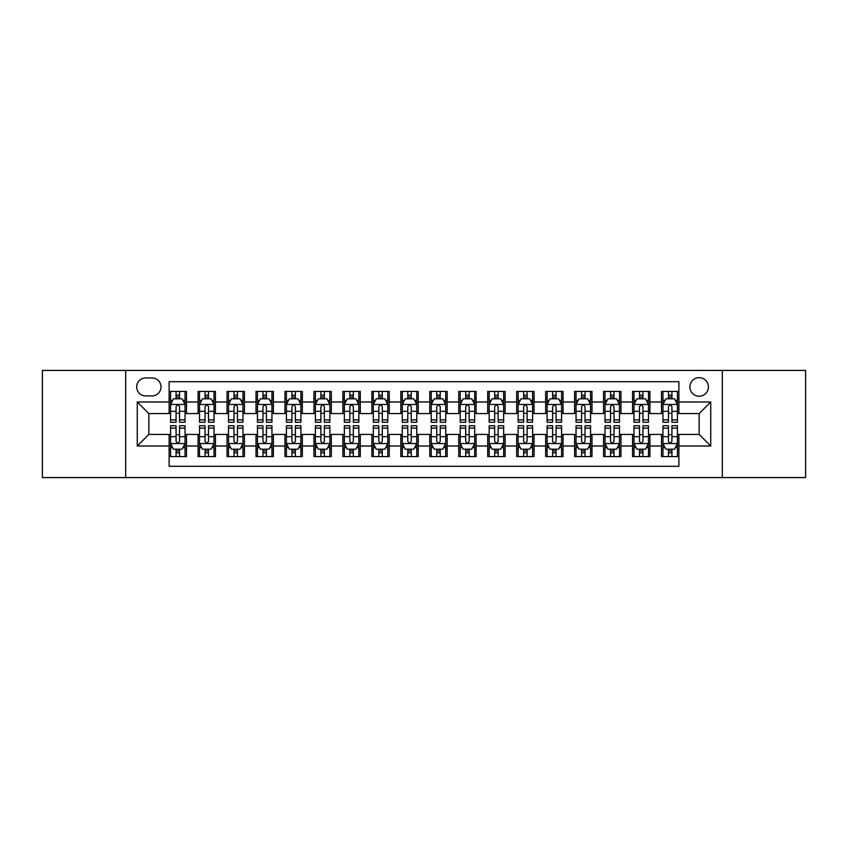 <?xml version="1.0" encoding="UTF-8"?>
<svg xmlns="http://www.w3.org/2000/svg" width="848" height="848" viewBox="0 0 848 848"><rect width="100%" height="100%" fill="white"/><g stroke="black" fill="none" stroke-linecap="round" stroke-linejoin="round"><path stroke-width="1.27" d="M699.155 377.657A9.264 9.264 0 0 0 689.89 386.921A9.264 9.264 0 0 0 699.155 396.196A9.264 9.264 0 0 0 708.43 386.921A9.264 9.264 0 0 0 699.155 377.657M722.326 477.583L805.6 477.583L805.6 370.417L722.326 370.417L722.326 477.583L125.674 477.583L125.674 370.417L42.4 370.417L42.4 477.583L125.674 477.583M678.888 391.416L661.504 391.416L661.504 401.984L649.918 401.984L649.918 413.57L661.504 413.57L661.504 401.984M649.918 401.984L649.918 391.416L632.544 391.416L632.544 401.984L620.959 401.984L620.959 413.57L632.544 413.57L632.544 401.984M620.959 401.984L620.959 391.416L603.575 391.416L603.575 401.984L591.989 401.984L591.989 413.57L603.575 413.57L603.575 401.984M591.989 401.984L591.989 391.416L574.615 391.416L574.615 401.984L563.03 401.984L563.03 413.57L574.615 413.57L574.615 401.984M563.03 401.984L563.03 391.416L545.646 391.416L545.646 401.984L534.06 401.984L534.06 413.57L545.646 413.57L545.646 401.984M534.06 401.984L534.06 391.416L516.686 391.416L516.686 401.984L505.101 401.984L505.101 413.57L516.686 413.57L516.686 401.984M505.101 401.984L505.101 391.416L487.717 391.416L487.717 401.984L476.131 401.984L476.131 413.57L487.717 413.57L487.717 401.984M476.131 401.984L476.131 391.416L458.757 391.416L458.757 401.984L447.172 401.984L447.172 413.57L458.757 413.57L458.757 401.984M447.172 401.984L447.172 391.416L429.788 391.416L429.788 401.984L418.212 401.984L418.212 413.57L429.788 413.57L429.788 401.984M418.212 401.984L418.212 391.416L400.828 391.416L400.828 401.984L389.243 401.984L389.243 413.57L400.828 413.57L400.828 401.984M389.243 401.984L389.243 391.416L371.869 391.416L371.869 401.984L360.283 401.984L360.283 413.57L371.869 413.57L371.869 401.984M360.283 401.984L360.283 391.416L342.899 391.416L342.899 401.984L331.314 401.984L331.314 413.57L342.899 413.57L342.899 401.984M331.314 401.984L331.314 391.416L313.94 391.416L313.94 401.984L302.354 401.984L302.354 413.57L313.94 413.57L313.94 401.984M302.354 401.984L302.354 391.416L284.97 391.416L284.97 401.984L273.385 401.984L273.385 413.57L284.97 413.57L284.97 401.984M273.385 401.984L273.385 391.416L256.011 391.416L256.011 401.984L244.425 401.984L244.425 413.57L256.011 413.57L256.011 401.984M244.425 401.984L244.425 391.416L227.041 391.416L227.041 401.984L215.456 401.984L215.456 413.57L227.041 413.57L227.041 401.984M215.456 401.984L215.456 391.416L198.082 391.416L198.082 413.57L186.496 413.57L186.496 391.416L169.112 391.416M169.112 456.584L186.496 456.584L186.496 434.43L198.082 434.43L198.082 456.584L215.456 456.584L215.456 434.43L227.041 434.43L227.041 446.016L215.456 446.016M227.041 446.016L227.041 456.584L244.425 456.584L244.425 434.43L256.011 434.43L256.011 446.016L244.425 446.016M256.011 446.016L256.011 456.584L273.385 456.584L273.385 434.43L284.97 434.43L284.97 446.016L273.385 446.016M284.97 446.016L284.97 456.584L302.354 456.584L302.354 434.43L313.94 434.43L313.94 446.016L302.354 446.016M313.94 446.016L313.94 456.584L331.314 456.584L331.314 434.43L342.899 434.43L342.899 446.016L331.314 446.016M342.899 446.016L342.899 456.584L360.283 456.584L360.283 434.43L371.869 434.43L371.869 446.016L360.283 446.016M371.869 446.016L371.869 456.584L389.243 456.584L389.243 434.43L400.828 434.43L400.828 446.016L389.243 446.016M400.828 446.016L400.828 456.584L418.212 456.584L418.212 434.43L429.788 434.43L429.788 446.016L418.212 446.016M429.788 446.016L429.788 456.584L447.172 456.584L447.172 434.43L458.757 434.43L458.757 446.016L447.172 446.016M458.757 446.016L458.757 456.584L476.131 456.584L476.131 434.43L487.717 434.43L487.717 446.016L476.131 446.016M487.717 446.016L487.717 456.584L505.101 456.584L505.101 434.43L516.686 434.43L516.686 446.016L505.101 446.016M516.686 446.016L516.686 456.584L534.06 456.584L534.06 434.43L545.646 434.43L545.646 446.016L534.06 446.016M545.646 446.016L545.646 456.584L563.03 456.584L563.03 434.43L574.615 434.43L574.615 446.016L563.03 446.016M574.615 446.016L574.615 456.584L591.989 456.584L591.989 434.43L603.575 434.43L603.575 446.016L591.989 446.016M603.575 446.016L603.575 456.584L620.959 456.584L620.959 434.43L632.544 434.43L632.544 446.016L620.959 446.016M632.544 446.016L632.544 456.584L649.918 456.584L649.918 434.43L661.504 434.43L661.504 446.016L649.918 446.016M145.655 395.91L152.025 395.91A8.978 8.978 0 0 0 161.003 386.921A8.978 8.978 0 0 0 152.025 377.943L145.655 377.943A8.978 8.978 0 0 0 136.676 386.921A8.978 8.978 0 0 0 145.655 395.91M722.326 370.417L125.674 370.417M678.888 401.984L678.888 381.717L169.112 381.717L169.112 413.57L148.845 413.57L148.845 434.43L169.112 434.43L169.112 466.283L678.888 466.283L678.888 434.43L699.155 434.43L699.155 413.57L678.888 413.57L678.888 401.984L710.741 401.984L710.741 446.016L678.888 446.016M169.112 446.016L137.259 446.016L137.259 401.984L169.112 401.984M661.504 446.016L661.504 456.584L678.888 456.584M169.112 398.655L170.565 398.655M176.066 398.655L179.543 398.655M185.044 398.655L186.496 398.655M169.112 413.283L170.565 413.283M176.066 413.283L179.543 413.283M185.044 413.283L186.496 413.283M169.112 434.717L170.565 434.717M176.066 434.717L179.543 434.717M185.044 434.717L186.496 434.717M169.112 449.345L170.565 449.345M176.066 449.345L179.543 449.345M185.044 449.345L186.496 449.345M198.082 413.283L199.534 413.283M205.036 413.283L208.513 413.283M214.014 413.283L215.456 413.283M198.082 398.655L199.534 398.655M205.036 398.655L208.513 398.655M214.014 398.655L215.456 398.655M198.082 434.717L199.534 434.717M205.036 434.717L208.513 434.717M214.014 434.717L215.456 434.717M198.082 449.345L199.534 449.345M205.036 449.345L208.513 449.345M214.014 449.345L215.456 449.345M227.041 434.717L228.494 434.717M233.995 434.717L237.472 434.717M242.973 434.717L244.425 434.717M227.041 449.345L228.494 449.345M233.995 449.345L237.472 449.345M242.973 449.345L244.425 449.345M227.041 398.655L228.494 398.655M233.995 398.655L237.472 398.655M242.973 398.655L244.425 398.655M227.041 413.283L228.494 413.283M233.995 413.283L237.472 413.283M242.973 413.283L244.425 413.283M256.011 434.717L257.453 434.717M262.965 434.717L266.431 434.717M271.943 434.717L273.385 434.717M256.011 449.345L257.453 449.345M262.965 449.345L266.431 449.345M271.943 449.345L273.385 449.345M256.011 398.655L257.453 398.655M262.965 398.655L266.431 398.655M271.943 398.655L273.385 398.655M256.011 413.283L257.453 413.283M262.965 413.283L266.431 413.283M271.943 413.283L273.385 413.283M284.97 434.717L286.423 434.717M291.924 434.717L295.401 434.717M300.902 434.717L302.354 434.717M284.97 449.345L286.423 449.345M291.924 449.345L295.401 449.345M300.902 449.345L302.354 449.345M284.97 398.655L286.423 398.655M291.924 398.655L295.401 398.655M300.902 398.655L302.354 398.655M284.97 413.283L286.423 413.283M291.924 413.283L295.401 413.283M300.902 413.283L302.354 413.283M313.94 434.717L315.382 434.717M320.883 434.717L324.36 434.717M329.872 434.717L331.314 434.717M313.94 449.345L315.382 449.345M320.883 449.345L324.36 449.345M329.872 449.345L331.314 449.345M313.94 398.655L315.382 398.655M320.883 398.655L324.36 398.655M329.872 398.655L331.314 398.655M313.94 413.283L315.382 413.283M320.883 413.283L324.36 413.283M329.872 413.283L331.314 413.283M342.899 434.717L344.352 434.717M349.853 434.717L353.33 434.717M358.831 434.717L360.283 434.717M342.899 449.345L344.352 449.345M349.853 449.345L353.33 449.345M358.831 449.345L360.283 449.345M342.899 398.655L344.352 398.655M349.853 398.655L353.33 398.655M358.831 398.655L360.283 398.655M342.899 413.283L344.352 413.283M349.853 413.283L353.33 413.283M358.831 413.283L360.283 413.283M371.869 434.717L373.311 434.717M378.812 434.717L382.289 434.717M387.79 434.717L389.243 434.717M371.869 449.345L373.311 449.345M378.812 449.345L382.289 449.345M387.79 449.345L389.243 449.345M371.869 398.655L373.311 398.655M378.812 398.655L382.289 398.655M387.79 398.655L389.243 398.655M371.869 413.283L373.311 413.283M378.812 413.283L382.289 413.283M387.79 413.283L389.243 413.283M400.828 434.717L402.281 434.717M407.782 434.717L411.259 434.717M416.76 434.717L418.212 434.717M400.828 449.345L402.281 449.345M407.782 449.345L411.259 449.345M416.76 449.345L418.212 449.345M400.828 398.655L402.281 398.655M407.782 398.655L411.259 398.655M416.76 398.655L418.212 398.655M400.828 413.283L402.281 413.283M407.782 413.283L411.259 413.283M416.76 413.283L418.212 413.283M429.788 434.717L431.24 434.717M436.741 434.717L440.218 434.717M445.719 434.717L447.172 434.717M429.788 449.345L431.24 449.345M436.741 449.345L440.218 449.345M445.719 449.345L447.172 449.345M429.788 398.655L431.24 398.655M436.741 398.655L440.218 398.655M445.719 398.655L447.172 398.655M429.788 413.283L431.24 413.283M436.741 413.283L440.218 413.283M445.719 413.283L447.172 413.283M458.757 434.717L460.21 434.717M465.711 434.717L469.188 434.717M474.689 434.717L476.131 434.717M458.757 449.345L460.21 449.345M465.711 449.345L469.188 449.345M474.689 449.345L476.131 449.345M458.757 398.655L460.21 398.655M465.711 398.655L469.188 398.655M474.689 398.655L476.131 398.655M458.757 413.283L460.21 413.283M465.711 413.283L469.188 413.283M474.689 413.283L476.131 413.283M487.717 434.717L489.169 434.717M494.67 434.717L498.147 434.717M503.648 434.717L505.101 434.717M487.717 449.345L489.169 449.345M494.67 449.345L498.147 449.345M503.648 449.345L505.101 449.345M487.717 398.655L489.169 398.655M494.67 398.655L498.147 398.655M503.648 398.655L505.101 398.655M487.717 413.283L489.169 413.283M494.67 413.283L498.147 413.283M503.648 413.283L505.101 413.283M516.686 434.717L518.128 434.717M523.64 434.717L527.117 434.717M532.618 434.717L534.06 434.717M516.686 449.345L518.128 449.345M523.64 449.345L527.117 449.345M532.618 449.345L534.06 449.345M516.686 398.655L518.128 398.655M523.64 398.655L527.117 398.655M532.618 398.655L534.06 398.655M516.686 413.283L518.128 413.283M523.64 413.283L527.117 413.283M532.618 413.283L534.06 413.283M545.646 434.717L547.098 434.717M552.599 434.717L556.076 434.717M561.577 434.717L563.03 434.717M545.646 449.345L547.098 449.345M552.599 449.345L556.076 449.345M561.577 449.345L563.03 449.345M545.646 398.655L547.098 398.655M552.599 398.655L556.076 398.655M561.577 398.655L563.03 398.655M545.646 413.283L547.098 413.283M552.599 413.283L556.076 413.283M561.577 413.283L563.03 413.283M574.615 434.717L576.057 434.717M581.569 434.717L585.035 434.717M590.547 434.717L591.989 434.717M574.615 449.345L576.057 449.345M581.569 449.345L585.035 449.345M590.547 449.345L591.989 449.345M574.615 398.655L576.057 398.655M581.569 398.655L585.035 398.655M590.547 398.655L591.989 398.655M574.615 413.283L576.057 413.283M581.569 413.283L585.035 413.283M590.547 413.283L591.989 413.283M603.575 434.717L605.027 434.717M610.528 434.717L614.005 434.717M619.506 434.717L620.959 434.717M603.575 449.345L605.027 449.345M610.528 449.345L614.005 449.345M619.506 449.345L620.959 449.345M603.575 398.655L605.027 398.655M610.528 398.655L614.005 398.655M619.506 398.655L620.959 398.655M603.575 413.283L605.027 413.283M610.528 413.283L614.005 413.283M619.506 413.283L620.959 413.283M632.544 434.717L633.986 434.717M639.487 434.717L642.964 434.717M648.466 434.717L649.918 434.717M632.544 449.345L633.986 449.345M639.487 449.345L642.964 449.345M648.466 449.345L649.918 449.345M632.544 398.655L633.986 398.655M639.487 398.655L642.964 398.655M648.466 398.655L649.918 398.655M632.544 413.283L633.986 413.283M639.487 413.283L642.964 413.283M648.466 413.283L649.918 413.283M661.504 434.717L662.956 434.717M668.457 434.717L671.934 434.717M677.435 434.717L678.888 434.717M661.504 449.345L662.956 449.345M668.457 449.345L671.934 449.345M677.435 449.345L678.888 449.345M661.504 398.655L662.956 398.655M668.457 398.655L671.934 398.655M677.435 398.655L678.888 398.655M661.504 413.283L662.956 413.283M668.457 413.283L671.934 413.283M677.435 413.283L678.888 413.283M148.845 413.57L137.259 401.984M148.845 434.43L137.259 446.016M710.741 401.984L699.155 413.57M710.741 446.016L699.155 434.43M179.543 395.179L176.066 395.179M185.044 419.898L179.543 419.898L179.543 422.262L185.044 422.262L185.044 404.591L182.15 398.804L173.458 398.804L170.565 404.591L170.565 422.262L176.066 422.262L176.066 419.898L170.565 419.898M170.565 404.591L170.565 391.416M185.044 404.591L185.044 391.416M176.066 398.804L176.066 391.416M179.543 391.416L179.543 398.804M179.543 419.898L179.543 406.764C178.387 404.538 177.232 404.538 176.066 406.764L176.066 419.898M176.066 452.821L179.543 452.821M170.565 428.102L176.066 428.102L176.066 425.738L170.565 425.738L170.565 443.409L173.458 449.196L182.15 449.196L185.044 443.409L185.044 425.738L179.543 425.738L179.543 428.102L185.044 428.102M185.044 443.409L185.044 456.584M170.565 443.409L170.565 456.584M179.543 449.196L179.543 456.584M176.066 456.584L176.066 449.196M176.066 428.102L176.066 441.236C177.221 443.462 178.387 443.462 179.543 441.236L179.543 428.102M208.513 395.179L205.036 395.179M214.014 419.898L208.513 419.898L208.513 422.262L214.014 422.262L214.014 404.591L211.12 398.804L202.428 398.804L199.534 404.591L199.534 422.262L205.036 422.262L205.036 419.898L199.534 419.898M199.534 404.591L199.534 391.416M214.014 404.591L214.014 391.416M205.036 398.804L205.036 391.416M208.513 391.416L208.513 398.804M208.513 419.898L208.513 406.764C207.347 404.538 206.191 404.538 205.036 406.764L205.036 419.898M237.472 395.179L233.995 395.179M242.973 419.898L237.472 419.898L237.472 422.262L242.973 422.262L242.973 404.591L240.079 398.804L231.387 398.804L228.494 404.591L228.494 422.262L233.995 422.262L233.995 419.898L228.494 419.898M228.494 404.591L228.494 391.416M242.973 404.591L242.973 391.416M233.995 398.804L233.995 391.416M237.472 391.416L237.472 398.804M237.472 419.898L237.472 406.764C236.316 404.538 235.161 404.538 233.995 406.764L233.995 419.898M266.431 395.179L262.965 395.179M271.943 419.898L266.431 419.898L266.431 422.262L271.943 422.262L271.943 404.591L269.039 398.804L260.357 398.804L257.453 404.591L257.453 422.262L262.965 422.262L262.965 419.898L257.453 419.898M257.453 404.591L257.453 391.416M271.943 404.591L271.943 391.416M262.965 398.804L262.965 391.416M266.431 391.416L266.431 398.804M266.431 419.898L266.431 406.764C265.276 404.538 264.12 404.538 262.965 406.764L262.965 419.898M295.401 395.179L291.924 395.179M300.902 419.898L295.401 419.898L295.401 422.262L300.902 422.262L300.902 404.591L298.008 398.804L289.316 398.804L286.423 404.591L286.423 422.262L291.924 422.262L291.924 419.898L286.423 419.898M286.423 404.591L286.423 391.416M300.902 404.591L300.902 391.416M291.924 398.804L291.924 391.416M295.401 391.416L295.401 398.804M295.401 419.898L295.401 406.764C294.245 404.538 293.079 404.538 291.924 406.764L291.924 419.898M205.036 452.821L208.513 452.821M199.534 428.102L205.036 428.102L205.036 425.738L199.534 425.738L199.534 443.409L202.428 449.196L211.12 449.196L214.014 443.409L214.014 425.738L208.513 425.738L208.513 428.102L214.014 428.102M214.014 443.409L214.014 456.584M199.534 443.409L199.534 456.584M208.513 449.196L208.513 456.584M205.036 456.584L205.036 449.196M205.036 428.102L205.036 441.236C206.191 443.462 207.347 443.462 208.513 441.236L208.513 428.102M233.995 452.821L237.472 452.821M228.494 428.102L233.995 428.102L233.995 425.738L228.494 425.738L228.494 443.409L231.387 449.196L240.079 449.196L242.973 443.409L242.973 425.738L237.472 425.738L237.472 428.102L242.973 428.102M242.973 443.409L242.973 456.584M228.494 443.409L228.494 456.584M237.472 449.196L237.472 456.584M233.995 456.584L233.995 449.196M233.995 428.102L233.995 441.236C235.15 443.462 236.316 443.462 237.472 441.236L237.472 428.102M262.965 452.821L266.431 452.821M257.453 428.102L262.965 428.102L262.965 425.738L257.453 425.738L257.453 443.409L260.357 449.196L269.039 449.196L271.943 443.409L271.943 425.738L266.431 425.738L266.431 428.102L271.943 428.102M271.943 443.409L271.943 456.584M257.453 443.409L257.453 456.584M266.431 449.196L266.431 456.584M262.965 456.584L262.965 449.196M262.965 428.102L262.965 441.236C264.12 443.462 265.276 443.462 266.431 441.236L266.431 428.102M291.924 452.821L295.401 452.821M286.423 428.102L291.924 428.102L291.924 425.738L286.423 425.738L286.423 443.409L289.316 449.196L298.008 449.196L300.902 443.409L300.902 425.738L295.401 425.738L295.401 428.102L300.902 428.102M300.902 443.409L300.902 456.584M286.423 443.409L286.423 456.584M295.401 449.196L295.401 456.584M291.924 456.584L291.924 449.196M291.924 428.102L291.924 441.236C293.079 443.462 294.235 443.462 295.401 441.236L295.401 428.102M324.36 395.179L320.883 395.179M329.872 419.898L324.36 419.898L324.36 422.262L329.872 422.262L329.872 404.591L326.968 398.804L318.286 398.804L315.382 404.591L315.382 422.262L320.883 422.262L320.883 419.898L315.382 419.898M315.382 404.591L315.382 391.416M329.872 404.591L329.872 391.416M320.883 398.804L320.883 391.416M324.36 391.416L324.36 398.804M324.36 419.898L324.36 406.764C323.205 404.538 322.049 404.538 320.883 406.764L320.883 419.898M320.883 452.821L324.36 452.821M315.382 428.102L320.883 428.102L320.883 425.738L315.382 425.738L315.382 443.409L318.286 449.196L326.968 449.196L329.872 443.409L329.872 425.738L324.36 425.738L324.36 428.102L329.872 428.102M329.872 443.409L329.872 456.584M315.382 443.409L315.382 456.584M324.36 449.196L324.36 456.584M320.883 456.584L320.883 449.196M320.883 428.102L320.883 441.236C322.049 443.462 323.205 443.462 324.36 441.236L324.36 428.102M353.33 395.179L349.853 395.179M358.831 419.898L353.33 419.898L353.33 422.262L358.831 422.262L358.831 404.591L355.937 398.804L347.245 398.804L344.352 404.591L344.352 422.262L349.853 422.262L349.853 419.898L344.352 419.898M344.352 404.591L344.352 391.416M358.831 404.591L358.831 391.416M349.853 398.804L349.853 391.416M353.33 391.416L353.33 398.804M353.33 419.898L353.33 406.764C352.174 404.538 351.008 404.538 349.853 406.764L349.853 419.898M349.853 452.821L353.33 452.821M344.352 428.102L349.853 428.102L349.853 425.738L344.352 425.738L344.352 443.409L347.245 449.196L355.937 449.196L358.831 443.409L358.831 425.738L353.33 425.738L353.33 428.102L358.831 428.102M358.831 443.409L358.831 456.584M344.352 443.409L344.352 456.584M353.33 449.196L353.33 456.584M349.853 456.584L349.853 449.196M349.853 428.102L349.853 441.236C351.008 443.462 352.164 443.462 353.33 441.236L353.33 428.102M382.289 395.179L378.812 395.179M387.79 419.898L382.289 419.898L382.289 422.262L387.79 422.262L387.79 404.591L384.897 398.804L376.205 398.804L373.311 404.591L373.311 422.262L378.812 422.262L378.812 419.898L373.311 419.898M373.311 404.591L373.311 391.416M387.79 404.591L387.79 391.416M378.812 398.804L378.812 391.416M382.289 391.416L382.289 398.804M382.289 419.898L382.289 406.764C381.134 404.538 379.978 404.538 378.812 406.764L378.812 419.898M378.812 452.821L382.289 452.821M373.311 428.102L378.812 428.102L378.812 425.738L373.311 425.738L373.311 443.409L376.205 449.196L384.897 449.196L387.79 443.409L387.79 425.738L382.289 425.738L382.289 428.102L387.79 428.102M387.79 443.409L387.79 456.584M373.311 443.409L373.311 456.584M382.289 449.196L382.289 456.584M378.812 456.584L378.812 449.196M378.812 428.102L378.812 441.236C379.978 443.462 381.134 443.462 382.289 441.236L382.289 428.102M411.259 395.179L407.782 395.179M416.76 419.898L411.259 419.898L411.259 422.262L416.76 422.262L416.76 404.591L413.866 398.804L405.174 398.804L402.281 404.591L402.281 422.262L407.782 422.262L407.782 419.898L402.281 419.898M402.281 404.591L402.281 391.416M416.76 404.591L416.76 391.416M407.782 398.804L407.782 391.416M411.259 391.416L411.259 398.804M411.259 419.898L411.259 406.764C410.103 404.538 408.937 404.538 407.782 406.764L407.782 419.898M407.782 452.821L411.259 452.821M402.281 428.102L407.782 428.102L407.782 425.738L402.281 425.738L402.281 443.409L405.174 449.196L413.866 449.196L416.76 443.409L416.76 425.738L411.259 425.738L411.259 428.102L416.76 428.102M416.76 443.409L416.76 456.584M402.281 443.409L402.281 456.584M411.259 449.196L411.259 456.584M407.782 456.584L407.782 449.196M407.782 428.102L407.782 441.236C408.937 443.462 410.093 443.462 411.259 441.236L411.259 428.102M440.218 395.179L436.741 395.179M445.719 419.898L440.218 419.898L440.218 422.262L445.719 422.262L445.719 404.591L442.826 398.804L434.134 398.804L431.24 404.591L431.24 422.262L436.741 422.262L436.741 419.898L431.24 419.898M431.24 404.591L431.24 391.416M445.719 404.591L445.719 391.416M436.741 398.804L436.741 391.416M440.218 391.416L440.218 398.804M440.218 419.898L440.218 406.764C439.063 404.538 437.907 404.538 436.741 406.764L436.741 419.898M436.741 452.821L440.218 452.821M431.24 428.102L436.741 428.102L436.741 425.738L431.24 425.738L431.24 443.409L434.134 449.196L442.826 449.196L445.719 443.409L445.719 425.738L440.218 425.738L440.218 428.102L445.719 428.102M445.719 443.409L445.719 456.584M431.24 443.409L431.24 456.584M440.218 449.196L440.218 456.584M436.741 456.584L436.741 449.196M436.741 428.102L436.741 441.236C437.897 443.462 439.063 443.462 440.218 441.236L440.218 428.102M469.188 395.179L465.711 395.179M474.689 419.898L469.188 419.898L469.188 422.262L474.689 422.262L474.689 404.591L471.795 398.804L463.103 398.804L460.21 404.591L460.21 422.262L465.711 422.262L465.711 419.898L460.21 419.898M460.21 404.591L460.21 391.416M474.689 404.591L474.689 391.416M465.711 398.804L465.711 391.416M469.188 391.416L469.188 398.804M469.188 419.898L469.188 406.764C468.022 404.538 466.866 404.538 465.711 406.764L465.711 419.898M465.711 452.821L469.188 452.821M460.21 428.102L465.711 428.102L465.711 425.738L460.21 425.738L460.21 443.409L463.103 449.196L471.795 449.196L474.689 443.409L474.689 425.738L469.188 425.738L469.188 428.102L474.689 428.102M474.689 443.409L474.689 456.584M460.21 443.409L460.21 456.584M469.188 449.196L469.188 456.584M465.711 456.584L465.711 449.196M465.711 428.102L465.711 441.236C466.866 443.462 468.022 443.462 469.188 441.236L469.188 428.102M498.147 395.179L494.67 395.179M503.648 419.898L498.147 419.898L498.147 422.262L503.648 422.262L503.648 404.591L500.755 398.804L492.063 398.804L489.169 404.591L489.169 422.262L494.67 422.262L494.67 419.898L489.169 419.898M489.169 404.591L489.169 391.416M503.648 404.591L503.648 391.416M494.67 398.804L494.67 391.416M498.147 391.416L498.147 398.804M498.147 419.898L498.147 406.764C496.992 404.538 495.836 404.538 494.67 406.764L494.67 419.898M494.67 452.821L498.147 452.821M489.169 428.102L494.67 428.102L494.67 425.738L489.169 425.738L489.169 443.409L492.063 449.196L500.755 449.196L503.648 443.409L503.648 425.738L498.147 425.738L498.147 428.102L503.648 428.102M503.648 443.409L503.648 456.584M489.169 443.409L489.169 456.584M498.147 449.196L498.147 456.584M494.67 456.584L494.67 449.196M494.67 428.102L494.67 441.236C495.826 443.462 496.992 443.462 498.147 441.236L498.147 428.102M527.117 395.179L523.64 395.179M532.618 419.898L527.117 419.898L527.117 422.262L532.618 422.262L532.618 404.591L529.714 398.804L521.032 398.804L518.128 404.591L518.128 422.262L523.64 422.262L523.64 419.898L518.128 419.898M518.128 404.591L518.128 391.416M532.618 404.591L532.618 391.416M523.64 398.804L523.64 391.416M527.117 391.416L527.117 398.804M527.117 419.898L527.117 406.764C525.951 404.538 524.795 404.538 523.64 406.764L523.64 419.898M523.64 452.821L527.117 452.821M518.128 428.102L523.64 428.102L523.64 425.738L518.128 425.738L518.128 443.409L521.032 449.196L529.714 449.196L532.618 443.409L532.618 425.738L527.117 425.738L527.117 428.102L532.618 428.102M532.618 443.409L532.618 456.584M518.128 443.409L518.128 456.584M527.117 449.196L527.117 456.584M523.64 456.584L523.64 449.196M523.64 428.102L523.64 441.236C524.795 443.462 525.951 443.462 527.117 441.236L527.117 428.102M552.599 452.821L556.076 452.821M547.098 428.102L552.599 428.102L552.599 425.738L547.098 425.738L547.098 443.409L549.992 449.196L558.684 449.196L561.577 443.409L561.577 425.738L556.076 425.738L556.076 428.102L561.577 428.102M561.577 443.409L561.577 456.584M547.098 443.409L547.098 456.584M556.076 449.196L556.076 456.584M552.599 456.584L552.599 449.196M552.599 428.102L552.599 441.236C553.755 443.462 554.921 443.462 556.076 441.236L556.076 428.102M581.569 452.821L585.035 452.821M576.057 428.102L581.569 428.102L581.569 425.738L576.057 425.738L576.057 443.409L578.961 449.196L587.643 449.196L590.547 443.409L590.547 425.738L585.035 425.738L585.035 428.102L590.547 428.102M590.547 443.409L590.547 456.584M576.057 443.409L576.057 456.584M585.035 449.196L585.035 456.584M581.569 456.584L581.569 449.196M581.569 428.102L581.569 441.236C582.724 443.462 583.88 443.462 585.035 441.236L585.035 428.102M556.076 395.179L552.599 395.179M561.577 419.898L556.076 419.898L556.076 422.262L561.577 422.262L561.577 404.591L558.684 398.804L549.992 398.804L547.098 404.591L547.098 422.262L552.599 422.262L552.599 419.898L547.098 419.898M547.098 404.591L547.098 391.416M561.577 404.591L561.577 391.416M552.599 398.804L552.599 391.416M556.076 391.416L556.076 398.804M556.076 419.898L556.076 406.764C554.921 404.538 553.765 404.538 552.599 406.764L552.599 419.898M585.035 395.179L581.569 395.179M590.547 419.898L585.035 419.898L585.035 422.262L590.547 422.262L590.547 404.591L587.643 398.804L578.961 398.804L576.057 404.591L576.057 422.262L581.569 422.262L581.569 419.898L576.057 419.898M576.057 404.591L576.057 391.416M590.547 404.591L590.547 391.416M581.569 398.804L581.569 391.416M585.035 391.416L585.035 398.804M585.035 419.898L585.035 406.764C583.88 404.538 582.724 404.538 581.569 406.764L581.569 419.898M614.005 395.179L610.528 395.179M619.506 419.898L614.005 419.898L614.005 422.262L619.506 422.262L619.506 404.591L616.613 398.804L607.921 398.804L605.027 404.591L605.027 422.262L610.528 422.262L610.528 419.898L605.027 419.898M605.027 404.591L605.027 391.416M619.506 404.591L619.506 391.416M610.528 398.804L610.528 391.416M614.005 391.416L614.005 398.804M614.005 419.898L614.005 406.764C612.85 404.538 611.684 404.538 610.528 406.764L610.528 419.898M610.528 452.821L614.005 452.821M605.027 428.102L610.528 428.102L610.528 425.738L605.027 425.738L605.027 443.409L607.921 449.196L616.613 449.196L619.506 443.409L619.506 425.738L614.005 425.738L614.005 428.102L619.506 428.102M619.506 443.409L619.506 456.584M605.027 443.409L605.027 456.584M614.005 449.196L614.005 456.584M610.528 456.584L610.528 449.196M610.528 428.102L610.528 441.236C611.684 443.462 612.839 443.462 614.005 441.236L614.005 428.102M642.964 395.179L639.487 395.179M648.466 419.898L642.964 419.898L642.964 422.262L648.466 422.262L648.466 404.591L645.572 398.804L636.88 398.804L633.986 404.591L633.986 422.262L639.487 422.262L639.487 419.898L633.986 419.898M633.986 404.591L633.986 391.416M648.466 404.591L648.466 391.416M639.487 398.804L639.487 391.416M642.964 391.416L642.964 398.804M642.964 419.898L642.964 406.764C641.809 404.538 640.653 404.538 639.487 406.764L639.487 419.898M639.487 452.821L642.964 452.821M633.986 428.102L639.487 428.102L639.487 425.738L633.986 425.738L633.986 443.409L636.88 449.196L645.572 449.196L648.466 443.409L648.466 425.738L642.964 425.738L642.964 428.102L648.466 428.102M648.466 443.409L648.466 456.584M633.986 443.409L633.986 456.584M642.964 449.196L642.964 456.584M639.487 456.584L639.487 449.196M639.487 428.102L639.487 441.236C640.653 443.462 641.809 443.462 642.964 441.236L642.964 428.102M671.934 395.179L668.457 395.179M677.435 419.898L671.934 419.898L671.934 422.262L677.435 422.262L677.435 404.591L674.542 398.804L665.85 398.804L662.956 404.591L662.956 422.262L668.457 422.262L668.457 419.898L662.956 419.898M662.956 404.591L662.956 391.416M677.435 404.591L677.435 391.416M668.457 398.804L668.457 391.416M671.934 391.416L671.934 398.804M671.934 419.898L671.934 406.764C670.779 404.538 669.613 404.538 668.457 406.764L668.457 419.898M668.457 452.821L671.934 452.821M662.956 428.102L668.457 428.102L668.457 425.738L662.956 425.738L662.956 443.409L665.85 449.196L674.542 449.196L677.435 443.409L677.435 425.738L671.934 425.738L671.934 428.102L677.435 428.102M677.435 443.409L677.435 456.584M662.956 443.409L662.956 456.584M671.934 449.196L671.934 456.584M668.457 456.584L668.457 449.196M668.457 428.102L668.457 441.236C669.613 443.462 670.768 443.462 671.934 441.236L671.934 428.102M198.082 446.016L186.496 446.016M198.082 401.984L186.496 401.984M184.97 404.454L170.639 404.454M170.565 400.394L172.663 400.394M182.945 400.394L185.044 400.394M176.066 411.312L170.565 411.312M185.044 411.312L179.543 411.312M179.543 397.023L176.066 397.023M170.639 443.546L184.97 443.546M185.044 447.606L182.945 447.606M172.663 447.606L170.565 447.606M179.543 436.688L185.044 436.688M170.565 436.688L176.066 436.688M176.066 450.977L179.543 450.977M213.94 404.454L199.598 404.454M199.534 400.394L201.633 400.394M211.915 400.394L214.014 400.394M205.036 411.312L199.534 411.312M214.014 411.312L208.513 411.312M208.513 397.023L205.036 397.023M242.899 404.454L228.568 404.454M228.494 400.394L230.592 400.394M240.874 400.394L242.973 400.394M233.995 411.312L228.494 411.312M242.973 411.312L237.472 411.312M237.472 397.023L233.995 397.023M271.869 404.454L257.527 404.454M257.453 400.394L259.552 400.394M269.844 400.394L271.943 400.394M262.965 411.312L257.453 411.312M271.943 411.312L266.431 411.312M266.431 397.023L262.965 397.023M300.828 404.454L286.497 404.454M286.423 400.394L288.521 400.394M298.803 400.394L300.902 400.394M291.924 411.312L286.423 411.312M300.902 411.312L295.401 411.312M295.401 397.023L291.924 397.023M199.598 443.546L213.94 443.546M214.014 447.606L211.915 447.606M201.633 447.606L199.534 447.606M208.513 436.688L214.014 436.688M199.534 436.688L205.036 436.688M205.036 450.977L208.513 450.977M228.568 443.546L242.899 443.546M242.973 447.606L240.874 447.606M230.592 447.606L228.494 447.606M237.472 436.688L242.973 436.688M228.494 436.688L233.995 436.688M233.995 450.977L237.472 450.977M257.527 443.546L271.869 443.546M271.943 447.606L269.844 447.606M259.552 447.606L257.453 447.606M266.431 436.688L271.943 436.688M257.453 436.688L262.965 436.688M262.965 450.977L266.431 450.977M286.497 443.546L300.828 443.546M300.902 447.606L298.803 447.606M288.521 447.606L286.423 447.606M295.401 436.688L300.902 436.688M286.423 436.688L291.924 436.688M291.924 450.977L295.401 450.977M329.798 404.454L315.456 404.454M315.382 400.394L317.481 400.394M327.763 400.394L329.872 400.394M320.883 411.312L315.382 411.312M329.872 411.312L324.36 411.312M324.36 397.023L320.883 397.023M315.456 443.546L329.798 443.546M329.872 447.606L327.763 447.606M317.481 447.606L315.382 447.606M324.36 436.688L329.872 436.688M315.382 436.688L320.883 436.688M320.883 450.977L324.36 450.977M358.757 404.454L344.426 404.454M344.352 400.394L346.45 400.394M356.732 400.394L358.831 400.394M349.853 411.312L344.352 411.312M358.831 411.312L353.33 411.312M353.33 397.023L349.853 397.023M344.426 443.546L358.757 443.546M358.831 447.606L356.732 447.606M346.45 447.606L344.352 447.606M353.33 436.688L358.831 436.688M344.352 436.688L349.853 436.688M349.853 450.977L353.33 450.977M387.727 404.454L373.385 404.454M373.311 400.394L375.41 400.394M385.692 400.394L387.79 400.394M378.812 411.312L373.311 411.312M387.79 411.312L382.289 411.312M382.289 397.023L378.812 397.023M373.385 443.546L387.727 443.546M387.79 447.606L385.692 447.606M375.41 447.606L373.311 447.606M382.289 436.688L387.79 436.688M373.311 436.688L378.812 436.688M378.812 450.977L382.289 450.977M416.686 404.454L402.344 404.454M402.281 400.394L404.379 400.394M414.661 400.394L416.76 400.394M407.782 411.312L402.281 411.312M416.76 411.312L411.259 411.312M411.259 397.023L407.782 397.023M402.344 443.546L416.686 443.546M416.76 447.606L414.661 447.606M404.379 447.606L402.281 447.606M411.259 436.688L416.76 436.688M402.281 436.688L407.782 436.688M407.782 450.977L411.259 450.977M445.656 404.454L431.314 404.454M431.24 400.394L433.339 400.394M443.621 400.394L445.719 400.394M436.741 411.312L431.24 411.312M445.719 411.312L440.218 411.312M440.218 397.023L436.741 397.023M431.314 443.546L445.656 443.546M445.719 447.606L443.621 447.606M433.339 447.606L431.24 447.606M440.218 436.688L445.719 436.688M431.24 436.688L436.741 436.688M436.741 450.977L440.218 450.977M474.615 404.454L460.273 404.454M460.21 400.394L462.308 400.394M472.59 400.394L474.689 400.394M465.711 411.312L460.21 411.312M474.689 411.312L469.188 411.312M469.188 397.023L465.711 397.023M460.273 443.546L474.615 443.546M474.689 447.606L472.59 447.606M462.308 447.606L460.21 447.606M469.188 436.688L474.689 436.688M460.21 436.688L465.711 436.688M465.711 450.977L469.188 450.977M503.574 404.454L489.243 404.454M489.169 400.394L491.268 400.394M501.55 400.394L503.648 400.394M494.67 411.312L489.169 411.312M503.648 411.312L498.147 411.312M498.147 397.023L494.67 397.023M489.243 443.546L503.574 443.546M503.648 447.606L501.55 447.606M491.268 447.606L489.169 447.606M498.147 436.688L503.648 436.688M489.169 436.688L494.67 436.688M494.67 450.977L498.147 450.977M532.544 404.454L518.202 404.454M518.128 400.394L520.237 400.394M530.519 400.394L532.618 400.394M523.64 411.312L518.128 411.312M532.618 411.312L527.117 411.312M527.117 397.023L523.64 397.023M518.202 443.546L532.544 443.546M532.618 447.606L530.519 447.606M520.237 447.606L518.128 447.606M527.117 436.688L532.618 436.688M518.128 436.688L523.64 436.688M523.64 450.977L527.117 450.977M547.172 443.546L561.503 443.546M561.577 447.606L559.479 447.606M549.197 447.606L547.098 447.606M556.076 436.688L561.577 436.688M547.098 436.688L552.599 436.688M552.599 450.977L556.076 450.977M576.131 443.546L590.473 443.546M590.547 447.606L588.448 447.606M578.156 447.606L576.057 447.606M585.035 436.688L590.547 436.688M576.057 436.688L581.569 436.688M581.569 450.977L585.035 450.977M561.503 404.454L547.172 404.454M547.098 400.394L549.197 400.394M559.479 400.394L561.577 400.394M552.599 411.312L547.098 411.312M561.577 411.312L556.076 411.312M556.076 397.023L552.599 397.023M590.473 404.454L576.131 404.454M576.057 400.394L578.156 400.394M588.448 400.394L590.547 400.394M581.569 411.312L576.057 411.312M590.547 411.312L585.035 411.312M585.035 397.023L581.569 397.023M619.432 404.454L605.101 404.454M605.027 400.394L607.126 400.394M617.408 400.394L619.506 400.394M610.528 411.312L605.027 411.312M619.506 411.312L614.005 411.312M614.005 397.023L610.528 397.023M605.101 443.546L619.432 443.546M619.506 447.606L617.408 447.606M607.126 447.606L605.027 447.606M614.005 436.688L619.506 436.688M605.027 436.688L610.528 436.688M610.528 450.977L614.005 450.977M648.402 404.454L634.06 404.454M633.986 400.394L636.085 400.394M646.367 400.394L648.466 400.394M639.487 411.312L633.986 411.312M648.466 411.312L642.964 411.312M642.964 397.023L639.487 397.023M634.06 443.546L648.402 443.546M648.466 447.606L646.367 447.606M636.085 447.606L633.986 447.606M642.964 436.688L648.466 436.688M633.986 436.688L639.487 436.688M639.487 450.977L642.964 450.977M677.361 404.454L663.03 404.454M662.956 400.394L665.055 400.394M675.337 400.394L677.435 400.394M668.457 411.312L662.956 411.312M677.435 411.312L671.934 411.312M671.934 397.023L668.457 397.023M663.03 443.546L677.361 443.546M677.435 447.606L675.337 447.606M665.055 447.606L662.956 447.606M671.934 436.688L677.435 436.688M662.956 436.688L668.457 436.688M668.457 450.977L671.934 450.977"/></g></svg>
